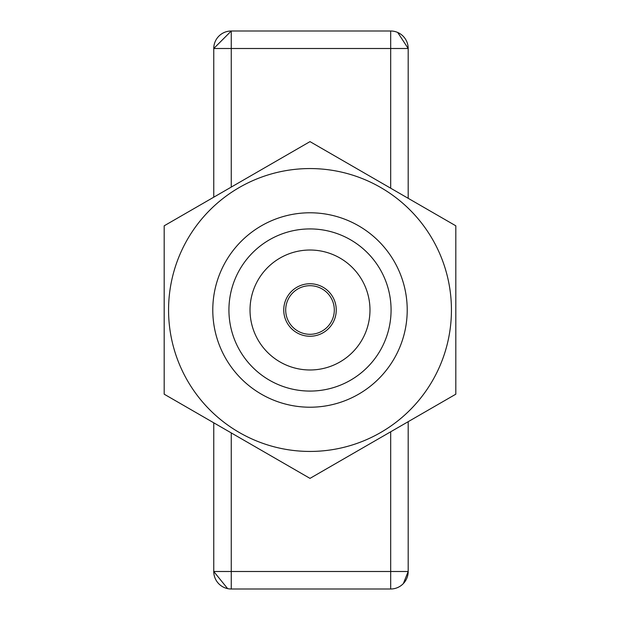 <?xml version="1.0" encoding="UTF-8"?>
<svg xmlns="http://www.w3.org/2000/svg" width="620" height="620" viewBox="0 0 620 620"><rect width="100%" height="100%" fill="white"/><g stroke="black" fill="none" stroke-linecap="round" stroke-linejoin="round"><path stroke-width="0.93" d="M390.685 431.791L390.685 571.5L408.185 571.5A17.499 17.499 0 0 1 390.685 589L231.26 589A17.499 17.499 0 0 1 213.761 571.5L227.625 588.62M213.761 438.906L213.761 433.457L213.761 438.906M408.185 198.307L408.185 48.499L397.722 32.472M213.761 571.5L231.26 571.5L231.26 589A17.499 17.499 0 0 1 213.761 571.5L213.761 422.809M213.761 197.191L213.761 48.499L231.26 31L390.685 31A17.499 17.499 0 0 1 408.185 48.499L390.685 48.499L390.685 188.209M213.761 48.499A17.499 17.499 0 0 1 231.26 31A17.499 17.499 0 0 0 213.761 48.499L231.26 48.499L231.26 31M403.364 583.56L408.185 571.5L408.185 421.693M212.784 310A97.216 97.216 0 0 1 310 212.784A97.216 97.216 0 0 1 407.216 310A97.216 97.216 0 0 1 310 407.216A97.216 97.216 0 0 1 212.784 310M310 451.438A141.438 141.438 0 0 0 451.438 310A141.438 141.438 0 0 0 310 168.562A141.438 141.438 0 0 0 168.562 310A141.438 141.438 0 0 0 310 451.438M310 478.377L455.816 394.188L455.816 225.812L310 141.624L164.184 225.812L164.184 394.188L310 478.377M228.927 310A81.073 81.073 0 0 1 310 228.927A81.073 81.073 0 0 1 391.073 310A81.073 81.073 0 0 1 310 391.073A81.073 81.073 0 0 1 228.927 310M250.023 310A59.977 59.977 0 0 1 310 250.023A59.977 59.977 0 0 1 369.977 310A59.977 59.977 0 0 1 310 369.977A59.977 59.977 0 0 1 250.023 310M336.249 310A26.249 26.249 0 0 1 310 336.249A26.249 26.249 0 0 1 283.751 310A26.249 26.249 0 0 1 310 283.751A26.249 26.249 0 0 1 336.249 310M310 334.304A24.304 24.304 0 0 1 285.696 310A24.304 24.304 0 0 1 310 285.696A24.304 24.304 0 0 1 334.304 310A24.304 24.304 0 0 1 310 334.304A24.304 24.304 0 0 1 285.696 310A24.304 24.304 0 0 1 310 285.696A24.304 24.304 0 0 1 334.304 310A24.304 24.304 0 0 1 310 334.304M408.185 571.5A17.499 17.499 0 0 1 390.685 589L390.685 571.5L231.26 571.5L231.26 432.915M231.26 187.085L231.26 48.499L390.685 48.499L390.685 31A17.499 17.499 0 0 1 408.185 48.499"/></g></svg>
